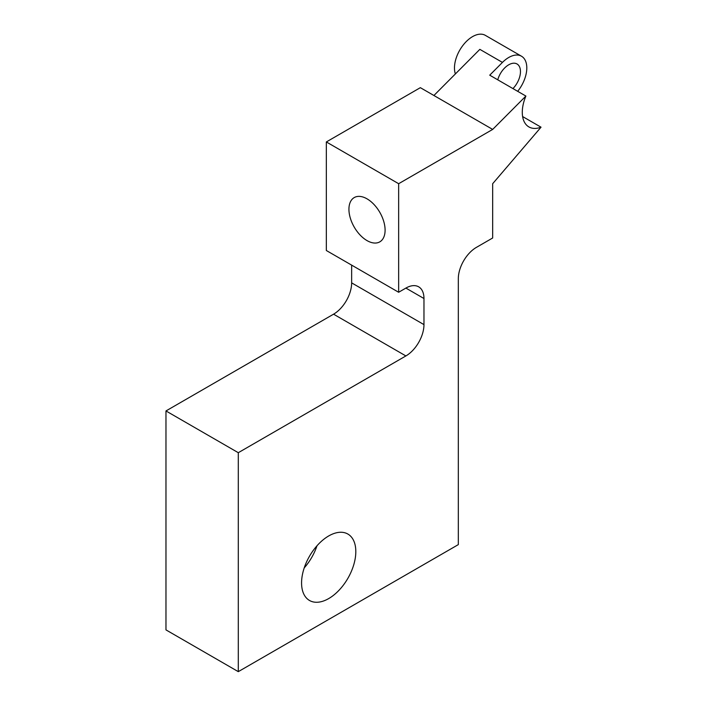 <?xml version="1.0" encoding="UTF-8"?>
<svg xmlns="http://www.w3.org/2000/svg" width="707" height="707" viewBox="0 0 707 707"><rect width="100%" height="100%" fill="white"/><g stroke="black" fill="none" stroke-linecap="round" stroke-linejoin="round"><path stroke-width="1.06" d="M348.931 209.272A25.567 14.759 60 0 1 354.234 197.571A25.567 14.759 60 0 1 379.8 212.33A25.567 14.759 60 0 1 379.8 241.856A25.567 14.759 60 0 1 360.093 235.007A25.567 14.759 60 0 1 348.931 209.272M525.893 96.064L492.673 129.416L398.651 183.705L398.651 292.265L405.889 288.085A25.567 14.759 -60 0 1 418.668 286.821A25.567 14.759 -60 0 1 423.97 298.522L423.97 324.619A25.567 14.759 -60 0 1 405.889 355.939L238.294 452.701L238.294 671.65L458.322 544.62L458.322 278.691A25.567 14.759 -60 0 1 476.403 247.379L492.673 237.985L492.673 183.705L541.032 127.189A31.965 18.453 -60 0 1 528.898 126.924A31.965 18.453 -60 0 1 525.893 96.064L489.73 75.181L502.447 62.41A25.567 14.759 -60 0 1 521.501 56.224A25.567 14.759 -60 0 1 517.683 91.327M398.651 292.265L326.334 250.508L326.334 141.948L420.347 87.668L492.673 129.416M522.606 116.549L541.032 127.189M512.946 88.587A16.623 9.598 120 0 0 520.467 71.584A16.623 9.598 120 0 0 517.029 63.975A16.623 9.598 120 0 0 497.755 79.811M301.571 582.922A38.355 22.147 -60 0 1 318.318 544.328A38.355 22.147 -60 0 1 347.871 534.05A38.355 22.147 -60 0 1 347.871 578.335A38.355 22.147 -60 0 1 309.516 600.482A38.355 22.147 -60 0 1 301.571 582.922M502.447 62.41L479.85 49.357L433.912 95.498M521.501 56.224L485.338 35.35A25.567 14.759 120 0 0 463.085 45.186A25.567 14.759 120 0 0 455.379 73.935M351.644 265.125L351.644 282.871A25.567 14.759 120 0 1 333.563 314.182L165.968 410.944L165.968 629.893L238.294 671.65M317.001 545.751A38.355 22.147 -60 0 1 304.222 567.898M165.968 410.944L238.294 452.701M326.334 141.948L398.651 183.705M333.563 314.182L405.889 355.939M351.644 282.871L423.97 324.619M405.889 288.085L423.97 298.522"/></g></svg>
